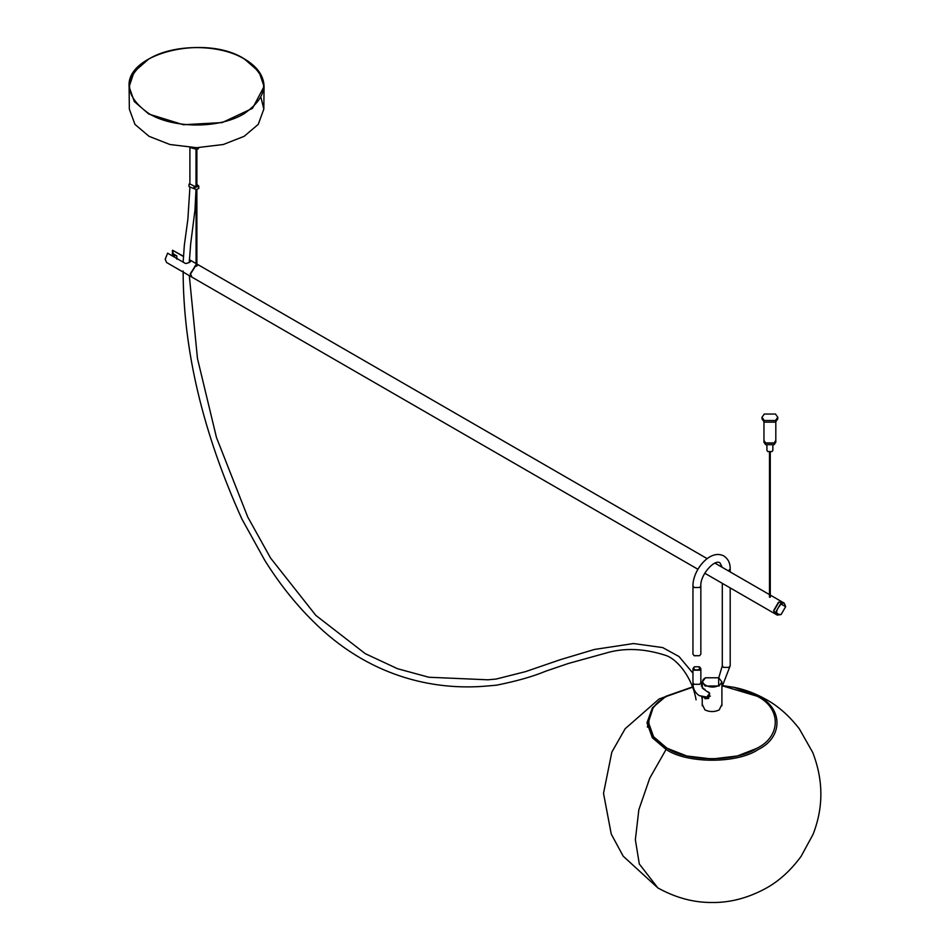 <?xml version="1.0" encoding="UTF-8"?>
<svg xmlns="http://www.w3.org/2000/svg" width="950" height="950" viewBox="0 0 950 950"><rect width="100%" height="100%" fill="white"/><g stroke="black" fill="none" stroke-linecap="round" stroke-linejoin="round"><path stroke-width="1.43" d="M708.486 691.944L709.65 693.298L708.593 698.452L705.518 698.689L703.807 697.062M703.226 688.809L709.733 693.369L705.304 698.808L703.558 697.039M718.841 677.873L721.905 681.993L719.019 686.007L705.114 686.007L702.24 681.993L705.47 677.778L718.675 677.778L718.675 685.401C710.517 690.531 696.587 682.48 705.47 677.778M703.059 688.714L704.959 689.344M699.699 655.678L700.851 654.063L700.851 585.889L699.699 587.504L694.106 587.504L692.954 585.889L692.954 654.063L694.106 655.678L699.699 655.678L694.296 655.773M699.509 666.864L700.851 668.586L699.699 670.201L694.106 670.201L692.954 668.586L694.45 666.769L699.342 666.769L699.342 669.596C694.569 670.474 692.93 669.524 694.45 666.769L694.45 666.769M196.816 184.431L198.776 186.046L196.294 187.15L189.917 183.979M198.776 186.046L198.776 188.468L196.294 189.572L189.002 186.604L189.228 184.015M196.876 183.374L196.876 184.276M196.234 186.366L197.362 185.725L196.092 185.844M198.776 147.678L198.194 148.936L196.294 149.233L190.083 147.523M782.111 601.908L778.513 602.169L773.621 610.636L775.2 613.878M784.201 603.119L782.254 601.979L778.786 602.324L773.894 610.803L775.331 613.961L777.29 615.089L775.853 611.931L780.746 603.452L784.201 603.119L785.638 606.492M781.09 614.555L781.09 614.555C775.236 614.436 775.236 610.945 781.09 604.058L785.638 606.682L781.09 614.555L777.29 615.089M172.271 255.871L172.615 250.266L173.458 254.754L176.819 255.906L176.819 259.136M191.805 277.067L190.226 273.826L196.092 264.908M189.299 259.884L190.784 261.179L189.739 262.248C186.817 263.53 185.143 263.791 184.716 263.043L167.592 253.163L165.217 259.386L166.654 262.544L191.662 276.984M167.604 253.175L165.217 259.172M183.303 256.191L172.627 250.266L183.291 256.417M172.615 250.266L172.615 253.496L176.819 255.906M196.876 264.717L198.716 265.098M707.18 558.648L198.859 265.169L196.876 264.919M196.092 265.169L190.511 273.98L191.947 277.151L697.894 569.252M778.786 602.324L773.906 610.719M195.403 265.513L190.511 273.897M757.091 748.244L737.354 755.986L712.072 759.002L686.779 755.986L667.054 748.244L653.636 736.844L648.399 722.249L652.733 708.926M692.586 687.218L667.078 696.207C642.806 707.904 642.806 736.464 667.078 748.161C687.325 762.173 736.808 762.173 757.067 748.161C781.328 736.464 781.328 707.904 757.067 696.207L722.891 685.983M261.108 97.945L263.827 109.119L258.222 124.403L244.138 136.325L223.297 144.507L196.591 147.701L169.884 144.507L149.043 136.325L134.959 124.403L129.343 109.119L129.105 86.771L134.318 101.555L148.865 114.083L183.326 124.735L222.217 122.574L252.522 108.324L264.076 86.533L259.017 71.737L244.613 59.161M763.954 421.907L763.954 440.515L765.688 442.938L774.072 442.938L775.806 440.503L775.818 421.907M775.806 440.598L774.072 443.092L765.688 443.092L763.954 440.598M763.954 440.669L763.954 442.284L765.688 444.707L774.072 444.707L775.806 442.284L775.806 440.669M766.923 445.253L766.923 450.359L767.79 451.571L771.982 451.571L772.849 450.359L772.849 445.253M775.473 414.046L777.789 417.276L775.473 420.506L764.287 420.506L761.983 417.276L764.287 414.046L775.473 414.046M761.983 417.276L761.983 418.891L764.287 422.121L775.473 422.121L777.789 418.891L777.789 417.276M657.887 887.953C680.996 900.683 699.58 902.512 712.037 902.5C729.921 902.726 747.662 898.118 765.261 888.678C778.596 881.493 790.566 870.699 801.135 856.306L813.034 834.397C823.591 807.464 823.472 780.14 812.701 752.424L799.342 728.852C789.426 716.051 778.501 706.337 766.555 699.687C755.891 693.631 745.014 689.51 733.946 687.325L723.092 685.698L733.946 687.325L758.314 696.196C783.192 708.178 783.192 737.461 758.314 749.443C737.568 763.8 686.85 763.8 666.092 749.443L652.353 737.77L646.998 722.819L652.353 707.869L666.092 696.196L692.491 686.933L659.146 698.951L625.159 728.733L611.836 752.115L603.523 793.345L611.242 834.053L623.153 856.128L657.863 887.941L639.303 863.966L635.36 839.717L638.851 809.709L649.788 778.086L666.092 749.443M647.425 727.142L648.565 719.601M705.054 698.428L707.809 696.837M707.429 696.908L704.936 698.345M730.194 571.936L730.194 568.943L728.365 570.879M722.297 583.347L722.297 665.76L723.449 667.375L729.042 667.375L730.194 665.76L730.194 587.908M704.698 689.213L703.178 688.774L700.851 682.706L699.699 684.309L694.106 684.309L692.954 682.706C692.823 688.358 694.925 692.657 699.224 695.626L706.491 697.039L710.363 696.101M193.99 188.48L193.99 186.058M194.893 186.354L194.893 188.777M194.893 147.689L194.893 148.438M174.42 257.106L174.42 255.312M189.739 262.248L189.739 260.146M173.458 254.754L173.458 256.548M172.425 255.954L172.425 250.42M702.24 704.401L704.924 709.899C709.686 712.132 714.459 712.132 719.221 709.899L721.905 704.401M244.091 58.864C270.132 77.152 270.132 95.427 244.091 113.715C219.367 128.749 173.814 128.749 149.079 113.715C123.049 95.427 123.049 77.152 149.079 58.864C173.814 43.831 219.367 43.831 244.091 58.864M148.568 59.161L134.164 71.737L129.105 86.771M654.74 706.254L652.365 707.857M702.24 681.993L702.24 687.954M702.24 696.813L702.24 705.791M721.905 705.791L721.905 681.993M700.851 585.889C700.019 575.023 714.721 558.671 719.969 562.875L722.202 567.316M692.954 585.889C692.776 569.917 710.291 548.518 723.924 556.023C728.222 558.98 730.312 563.291 730.194 568.943M722.297 665.76L718.758 677.825M692.954 668.586L692.954 682.706M721.905 687.254L730.194 665.76M700.851 682.706L700.851 668.586M196.959 184.799L196.959 183.825M189.002 184.158L189.002 186.58M781.969 601.825L770.272 595.068M769.488 594.617L715.006 563.16M775.057 613.807L704.734 573.206M189.299 259.647L196.092 263.566M196.876 264.029L198.574 265.002M667.066 748.279L653.457 736.618L648.399 722.249M702.24 685.888L701.278 685.983M129.105 86.533C126.101 52.856 205.616 34.057 244.257 58.829C257.165 66.464 263.767 75.703 264.076 86.533M264.064 86.771L263.827 109.119M196.876 149.269L196.876 186.497M196.876 189.608L196.876 266.142M196.092 266.142L196.092 189.525M196.092 186.248L196.092 149.197M196.021 149.174L196.021 185.844M195.997 189.513L194.987 209.974L190.665 244.007L189.276 262.497M189.299 275.631L197.469 358.506L216.469 437.499L247.724 516.978L270.56 558.03L315.839 615.386L365.251 653.659L397.48 668.693L428.842 677.243L487.884 679.796L496.066 679.072L525.504 671.638L560.322 659.68L594.534 649.444L633.484 643.542L662.72 647.591L679.024 656.545L692.954 673.17M701.646 696.659L702.074 698.618M189.893 183.979L189.893 147.511M183.148 262.141L184.336 245.231L187.874 219.26L189.881 187.732M696.077 699.865C692.491 677.979 677.398 659.015 665.582 655.357C643.898 648.339 623.818 647.627 605.352 653.244L568.314 663.492L545.822 671.151C532.974 676.507 516.574 681.186 496.613 685.176L488.431 685.9C431.739 691.327 367.009 675.331 313.001 621.193C295.129 603.487 279.062 583.217 264.801 560.381L241.846 518.914C202.766 432.416 183.196 349.79 183.148 270.999M770.272 452.046L770.272 597.194M769.488 597.194L769.488 452.046"/></g></svg>

